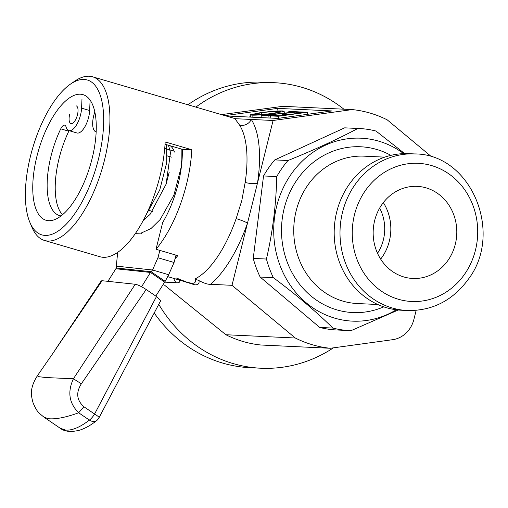 <?xml version="1.0" encoding="UTF-8"?>
<svg xmlns="http://www.w3.org/2000/svg" width="508" height="508" viewBox="0 0 508 508"><rect width="100%" height="100%" fill="white"/><g stroke="black" fill="none" stroke-linecap="round" stroke-linejoin="round"><path stroke-width="0.76" d="M149.206 210.445L152.495 211.411M171.444 157.124L167.253 155.893M156.496 296.526L146.183 289.503L81.343 383.794C75.806 392.601 76.651 400.24 83.871 406.718L94.59 414.014L156.496 296.526L160.68 300.717L99.028 417.728A9.22 1.321 -152.2 0 0 94.59 414.014A9.22 3.454 124.3 0 1 89.389 420.078A9.22 5.963 -128.2 0 0 96.571 420.681L96.571 420.681C90.945 425.145 85.369 428.295 79.839 430.117C71.152 432.346 64.573 431.698 60.109 428.174L65.468 430.079C72.009 430.663 79.978 427.33 89.389 420.078L78.67 412.775C69.063 403.238 67.316 391.903 73.425 378.771L135.255 284.258L102.121 280.721L51.448 355.473M81.343 383.794L73.425 378.771L46.19 377.565L39.122 376.733L37.287 375.914C29.216 388.918 31.185 395.738 33.147 403.092C37.268 412.09 37.763 412.001 44.126 417.29L48.819 418.744C56.039 419.36 65.989 417.373 78.67 412.775L83.871 406.718M102.121 280.721L101.213 280.911L55.22 349.783M155.816 296.062L165.176 281.337L168.675 274.726L174.066 262.484L175.984 255.13M174.066 262.484L157.937 257.753L152.546 269.996L151.041 271.71L116.345 268.002L107.906 281.337M135.255 284.258C138.005 284.798 141.649 286.544 146.183 289.503M141.592 286.747L150.463 272.453L164.592 282.073M116.059 268.776L150.463 272.453L151.041 271.71L165.176 281.337M116.345 268.002L116.313 266.122L152.546 269.996L168.675 274.726M116.313 266.122L117.672 252.432M157.937 257.753L159.855 250.4M174.466 152.076A41.491 17.069 -73.6 0 0 170.345 145.802M166.097 184.207L169.221 172.193M70.409 84.15A80.683 33.191 -73.6 0 0 30.563 155.848A80.683 33.191 -73.6 0 0 29.864 222.314A80.683 33.191 -73.6 0 0 63.792 226.587A80.683 33.191 -73.6 0 0 98.469 159.055A80.683 33.191 -73.6 0 0 70.409 84.15L74.778 81.147A85.293 35.09 106.4 0 1 92.564 76.791A85.293 35.09 106.4 0 1 104.438 160.331A85.293 35.09 106.4 0 1 44.533 240.475L99.955 256.743A85.293 35.09 -73.6 0 0 159.861 176.594A85.293 35.09 -73.6 0 0 165.17 141.942L191.783 149.752A85.293 35.09 106.4 0 1 186.474 184.404A85.293 35.09 106.4 0 1 156.013 249.269L162.681 222.517A65.468 26.937 -73.6 0 0 178.137 184.01A65.468 26.937 -73.6 0 0 182.277 149.308L165.043 144.247M36.963 156.153A65.468 26.937 -73.6 0 0 46.082 220.269A65.468 26.937 -73.6 0 0 92.062 158.75A65.468 26.937 -73.6 0 0 82.95 94.634A65.468 26.937 -73.6 0 0 36.963 156.153M235.731 118.72L273.094 120.485L247.51 223.107A94.513 38.881 106.4 0 1 210.477 284.302C207.975 284.499 204.153 283.274 199.003 280.638L194.996 278.956A85.293 35.09 -73.6 0 0 236.144 218.611L241.789 200.635L245.167 182.423A85.293 35.09 -73.6 0 0 239.554 125.063L234.785 118.529L92.564 76.791M199.003 280.638C199.511 283.585 198.114 284.982 194.805 284.829L181.546 280.683M176.568 278.086L187.465 282.423L191.948 283.299C195.066 283.439 196.075 281.991 194.996 278.956M343.891 109.195A142.926 129.623 92.7 0 0 274.269 82.69L263.792 82.194A142.926 129.623 92.7 0 0 187.928 104.775M274.269 82.69A142.926 129.623 92.7 0 0 195.866 107.105M250.431 116.77L248.583 117.024M154.203 313.004A142.926 129.623 92.7 0 0 250.323 367.722L260.794 368.217A142.926 129.623 92.7 0 0 333.432 347.84M158.769 304.343A142.926 129.623 92.7 0 0 260.794 368.217M221.45 114.618L282.835 106.318L352.235 109.588L273.094 120.485M236.144 218.611A9.22 1.022 19.2 0 1 247.51 223.107L231.997 285.318L295.281 338.004A119.869 108.718 92.7 0 0 330.276 348.272L260.883 345.002A119.869 108.718 -87.3 0 1 225.889 334.734L164.579 285.198M210.477 284.302L231.997 285.318M164.554 282.137L175.914 282.677A94.513 38.881 106.4 0 1 173.615 278.359M330.276 348.272L392.601 339.7A27.661 25.089 92.7 0 0 413.912 319.354L416.154 310.35M431.857 157.01L387.229 119.863A119.869 108.718 92.7 0 0 352.235 109.588M225.889 334.734L295.281 338.004M179.426 279.711C180.384 282.156 179.216 283.14 175.914 282.677M226.028 115.957L277.8 118.402L332.01 110.941L277.685 108.375L224.936 115.64M44.533 240.475A85.293 35.09 106.4 0 1 31.921 227.203L29.864 222.314M156.013 249.269L177.787 255.657A85.293 35.09 106.4 0 1 175.038 258.756M245.167 182.423A9.22 2.648 8.6 0 0 257.505 183.013A94.513 38.881 106.4 0 0 251.282 119.456A9.22 7.918 -32.8 0 1 239.554 125.063M191.783 149.752L182.277 149.308M277.965 111.004L277.685 108.375M307.315 112.268L278.232 116.269L270.574 115.907L273.558 115.5L279.997 115.799L288.944 114.567L282.505 114.268L285.49 113.856L291.929 114.16L303.117 112.617L296.672 112.319L299.656 111.906L307.315 112.268L307.531 114.306M278.232 116.269L278.447 118.313M296.672 112.319L296.793 113.487M282.505 114.268L282.626 115.437M270.574 115.907L270.802 118.072M271.812 115.418L268.834 115.824L261.69 115.487L293.491 112.166L287.966 111.906L290.951 111.493L298.437 111.849L266.643 115.17L271.85 115.735M287.966 111.906L288.055 112.732M261.69 115.487L261.918 117.653M268.834 115.824L269.056 117.989M274.447 113.379C264.744 114.649 257.258 115.246 251.981 115.17L250.228 114.833L260.033 112.725C269.761 111.455 277.235 110.865 282.448 110.954L284.137 111.284L274.447 113.379L274.53 114.148M254.902 114.757C259.163 114.833 265.265 114.351 273.215 113.322L280.911 111.646L279.514 111.366C275.336 111.277 269.246 111.747 261.245 112.782L253.549 114.471L254.902 114.757M251.981 115.17L252.19 117.196M261.245 112.782L261.43 114.548M279.514 111.366L279.603 112.204M69.672 114.497A9.22 3.791 -73.6 0 0 70.961 123.533A9.22 3.791 -73.6 0 0 77.438 114.865A9.22 3.791 -73.6 0 0 76.149 105.835M61.112 215.925A60.954 25.076 106.4 0 1 59.557 215.595A60.954 25.076 106.4 0 1 51.067 155.899A60.954 25.076 106.4 0 1 60.75 128.835A7.379 3.035 106.4 0 1 64.757 125.178A7.379 3.035 106.4 0 1 66.027 126.848A16.599 6.826 -73.6 0 0 68.878 130.607A16.599 6.826 -73.6 0 0 80.537 115.011A16.599 6.826 -73.6 0 0 81.578 108.153L81.972 99.238M68.878 130.607L76.943 132.975A16.599 6.826 -73.6 0 0 88.602 117.38A16.599 6.826 -73.6 0 0 89.643 110.522L90.037 101.606M62.547 214.77A60.954 25.076 106.4 0 1 59.131 158.261A60.954 25.076 106.4 0 1 68.815 131.197A7.379 3.035 106.4 0 1 69.082 130.67M94.825 111.995A16.599 6.826 -73.6 0 0 96.044 131.889A16.599 6.826 -73.6 0 0 96.145 131.921L96.044 131.889M377.52 253.295A41.491 37.63 92.7 0 0 379.654 208.096M380.663 259.112A46.107 41.815 92.7 0 0 382.041 257.245A46.107 41.815 92.7 0 0 383.33 202.597M448.005 260.356A46.107 41.815 92.7 0 0 453.009 212.846A46.107 41.815 92.7 0 0 417.151 186.36A46.107 41.815 92.7 0 0 381.952 204.464A46.107 41.815 92.7 0 0 376.949 251.974A46.107 41.815 92.7 0 0 412.807 278.467A46.107 41.815 92.7 0 0 448.005 260.356M349.136 184.442A78.378 71.082 92.7 0 0 340.627 265.214A78.378 71.082 92.7 0 0 401.587 310.242L407.403 310.521A78.378 71.082 -87.3 0 1 346.443 265.487A78.378 71.082 -87.3 0 1 354.959 184.715A78.378 71.082 -87.3 0 1 414.795 153.937L408.972 153.664A78.378 71.082 92.7 0 0 349.136 184.442M398.234 310.001L351.053 330.645A101.149 91.738 -87.3 0 1 349.682 330.594L336.486 329.971A101.149 91.738 -87.3 0 1 319.716 327.45L260.147 277.044A101.149 91.738 -87.3 0 1 253.238 258.413L263.544 175.952A101.149 91.738 -87.3 0 1 268.802 167.621A101.149 91.738 -87.3 0 1 274.784 159.899L287.973 160.522C314.007 150.031 337.299 139.344 357.848 128.467A101.149 91.738 -87.3 0 1 359.213 128.518A101.149 91.738 -87.3 0 1 375.99 131.039L404.679 153.6M349.682 330.594A101.149 91.738 -87.3 0 1 332.905 328.073C315.913 311.404 296.062 294.602 273.336 277.666A101.149 91.738 -87.3 0 1 266.433 259.036C272.72 231.839 276.155 204.349 276.733 176.574A101.149 91.738 -87.3 0 1 281.991 168.243A101.149 91.738 -87.3 0 1 287.973 160.522M403.676 153.632A91.567 83.045 92.7 0 0 291.186 174.161A91.567 83.045 92.7 0 0 293.408 289.503A91.567 83.045 92.7 0 0 396.31 309.778M263.544 175.952L276.733 176.574M253.238 258.413L266.433 259.036M274.784 159.899L344.653 127.845L357.848 128.467M260.147 277.044L273.336 277.666M319.716 327.45L332.905 328.073M344.653 127.845A101.149 91.738 -87.3 0 1 346.024 127.895L359.213 128.518M81.578 108.153L89.643 110.522M60.75 128.835L68.815 131.197M365.442 190.487A69.158 62.719 92.7 0 0 376.485 287.395A69.158 62.719 92.7 0 0 464.515 274.333A69.158 62.719 92.7 0 0 453.473 177.425A69.158 62.719 92.7 0 0 365.442 190.487M383.75 306.851A82.988 75.267 -87.3 0 1 296.316 279.711A82.988 75.267 -87.3 0 1 297.332 179.362A82.988 75.267 -87.3 0 1 390.893 155.359M384.759 157.137L364.134 156.166A73.768 66.904 92.7 0 0 307.816 185.134A73.768 66.904 92.7 0 0 299.803 261.15A73.768 66.904 92.7 0 0 357.181 303.53L377.806 304.508M144.723 219.424L143.948 219.202M174.117 151.174L164.719 148.419M60.115 428.18L44.152 417.309M37.287 375.914L51.937 354.73M96.571 420.681A9.22 9.22 0 0 0 99.028 417.728M167.869 276.669L187.471 282.423M235.585 118.713L234.785 118.529M284.328 113.125L284.137 111.284M250.469 117.113L250.228 114.833M168.453 145.25L170.498 152.533L166.103 184.175L150.025 214.44L143.32 220.389M142.011 234.048L140.976 233.14M181.153 148.977L181.229 167.037L173.914 195.11L160.147 219.57L150.971 228.556L141.027 233.134L135.553 233.312M166.637 144.716L166.751 162.452L159.715 190.043L146.355 214.389M407.403 310.521C432.365 310.928 452.622 300.571 468.192 279.438C504.044 233.032 471.018 153.867 414.795 153.937"/></g></svg>

